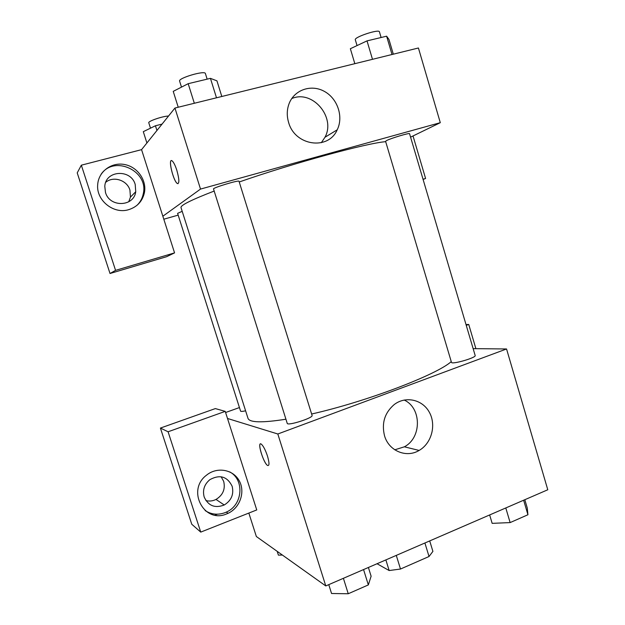 <?xml version="1.0" encoding="UTF-8"?>
<svg xmlns="http://www.w3.org/2000/svg" width="625" height="625" viewBox="0 0 625 625"><rect width="100%" height="100%" fill="white"/><g stroke="black" fill="none" stroke-linecap="round" stroke-linejoin="round"><path stroke-width="0.94" d="M424.906 543L429.031 556.508L400.492 569.031L389.156 570.539L377.039 563.734M429.031 556.508L432.906 551.391L429.711 540.914M396.289 555.398L400.492 569.031M385.867 559.914L389.156 570.539M473.133 348.641L506.555 348.969L547.781 489.766L325.781 585.938L256.352 536.516L248.836 513.07M267.453 455.992C269.445 462.906 269.477 466.062 267.555 465.445C263.406 463.195 256.781 440.859 261.234 444.086C263.273 445.812 265.352 449.781 267.453 455.992M256.75 509.938L225.234 411.375L168.086 431.773L200.742 532.109L256.75 509.938M506.555 348.969L277.82 433.992L325.781 585.938M277.82 433.992L227.508 418.469M260.438 443.898C257.625 444.375 263.977 463.578 267.562 465.445L267.555 465.445M226.75 513.867C204.211 524.086 186.25 490.18 206.5 475.195C216.906 466.578 233.023 469.383 239.156 480.641C245.523 491.75 240.094 507.844 228.039 513.32L226.75 513.867M205.141 510.578C211.305 514.547 217.93 515.234 225.023 512.656L226.305 512.109C242.664 505.281 244.82 479.906 229.789 471.922M204.18 497.016C202.406 490.117 204.312 484.328 209.906 479.633C219.875 474.258 227.289 476.469 232.156 486.273C234.031 494.297 231.383 500.539 224.234 504.992C214.969 508.508 208.289 505.852 204.18 497.016M221.141 476.758L223.688 481.375C225.5 489.133 222.938 495.148 216.008 499.438C212.727 501.07 209.359 501.453 205.914 500.594M215.031 515.133L217.422 514.195M200.742 532.109L191.766 524.25L160.414 428.07L168.086 431.773M225.234 411.375L215.344 408.586L160.414 428.07M384.523 435.766C381.469 423.242 384.656 412.875 394.086 404.664C405.602 395.641 422.609 399.516 429.422 412.406C436.461 425.148 431.57 443.398 419.125 450.437C406.391 458.266 388.781 450.969 384.523 435.766M394.781 449.812L404.375 446.812C421.859 437.766 421.688 407.883 404.141 400.023M475.898 348.672L468.734 324.453L466.242 325.344M468.734 324.453L466.016 324.562M225.602 412.508L239.43 407.562M182.195 211.32L177.609 213.359L240.562 411.102C240.82 411.586 242.508 411.484 245.609 410.812M287.227 423.344C287.398 426.195 313.586 417.844 312.078 415.43L239.016 181.273C239.305 179.734 212.43 187.859 213.523 188.977L287.227 423.344M451.469 362.344C451.508 364.867 476.484 357.68 475.172 355.516L409.555 133.703C409.938 132.555 390.914 138.234 386.57 140.578L385.578 141.312L451.469 362.344M214.18 191.055C191.492 199.828 180.438 205.328 181 207.562L247.992 418.32C249.523 422.656 262.164 422.953 285.93 419.211M311.633 414.016C366.672 401.562 436.477 374.891 451.25 361.625M239.234 181.984C293.492 163.039 367.023 143.039 385.688 141.672M178.172 215.125L163.797 219.211M410.578 137.148L440.297 122.688L200.516 189.078L162.852 216.227L174.562 252.883L115.562 270.367L81.336 165.188L141.562 149.648L162.852 216.227M128.734 201.797L130.445 197.102L129.938 190.102C127.141 180.219 113.453 175.719 105.758 182.281M174.562 252.883L166.656 256.688L110.016 273.5L77.219 172.883L81.336 165.188M135.211 184.477L135.734 191.734C133.945 206.906 109.664 207.687 105.484 192.477L104.789 186.336C105.539 170.172 131.047 168.805 135.211 184.477M137.18 205.156C140.352 201.992 142.375 198.203 143.258 193.789C148.93 171.039 114.164 154.656 101.016 174.398M128.633 209.68C113.602 214.461 96 200.328 97.703 184.539C98.539 171.57 111.477 161.984 124.445 164.492C137.438 166.766 146.922 180.258 144.414 192.688C142.43 201.289 137.172 206.953 128.633 209.68M423.031 179.25L425.594 178.484L413.023 135.953M425.594 178.484L423.086 179.43M115.562 270.367L110.016 273.5M440.297 122.688L418.422 47.992L174.938 108.047L141.562 149.648M288.578 122.32C286.703 115.961 286.844 109.812 289 103.875C294.156 89.828 311.156 83.969 324.344 91.375C337.625 98.547 343.695 116.813 337.203 129.812C328.32 150.648 294.82 145.93 288.578 122.32M174.938 108.047L200.516 189.078M321.312 142.711L324.977 137.258C336.055 117.281 312.453 89.414 291.727 98.578M176.82 170.242C179.367 179.445 179.516 183.859 177.273 183.469C173.18 181.023 167.719 157.359 172.102 160.859C173.609 162.141 175.18 165.266 176.82 170.242M171.328 160.633C168.336 160.883 173.711 181.414 177.281 183.469L178.047 183.688M393.312 54.188L388.953 39.422L386.617 36.188L367.016 40.883L350.359 48.719L354.828 63.68M386.617 36.188L392.023 54.508M367.016 40.883L372.492 59.32M357.039 45.57L355.312 39.789C353.805 37.188 379.211 28.766 379.422 31.812L381.102 37.508M221.812 96.492L216.945 80.844L210.438 78.359L188.18 83.688L173.227 91.367L178.227 107.242M210.438 78.359L216.492 97.797M188.18 83.688L194.328 103.266M181.492 87.125L179.609 81.133C177.914 78.125 205.109 70.125 205.398 73.539L207.148 79.148M162.062 124.102L155.438 125.766L143.297 131.672L146.906 142.984M155.438 125.766L156.938 130.484M150.492 128.172L148.781 122.797C147.695 121.281 162.82 116.094 168.531 116.039M524.82 499.719L527.266 508.016L527.93 514.758L510.133 522.586L492.156 523.352L489.648 514.953M523.641 500.227L527.93 514.758M505.789 507.961L510.133 522.586M368.398 567.477L371.117 576.227L368.344 584.914L348.242 593.75L331.562 593.508L328.766 584.648M363.555 569.57L368.344 584.914M343.398 578.305L348.242 593.75M282.391 555.055L278.406 555.141L277.203 551.359M228.039 513.32L226.305 512.109M216.008 499.438L224.234 504.992M419.125 450.437L404.375 446.812M130.445 197.102L135.734 191.734M144.414 192.688L143.258 193.789M337.203 129.812L324.977 137.258"/></g></svg>
